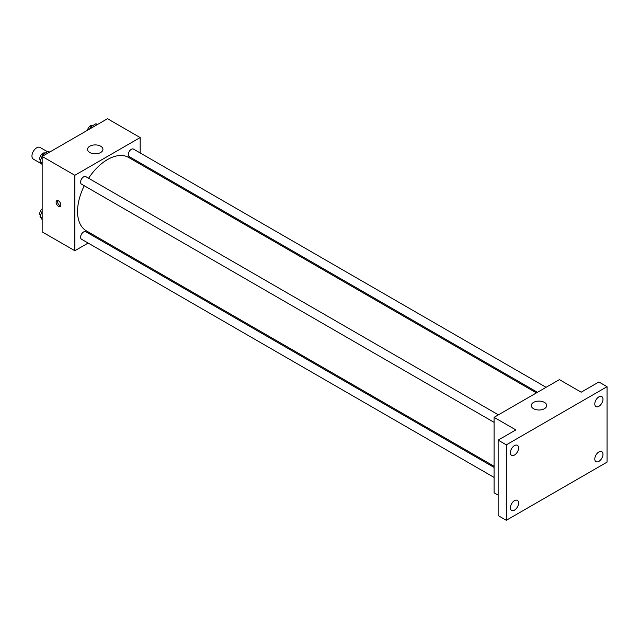 <?xml version="1.0" encoding="UTF-8"?>
<svg xmlns="http://www.w3.org/2000/svg" width="639" height="639" viewBox="0 0 639 639"><rect width="100%" height="100%" fill="white"/><g stroke="black" fill="none" stroke-linecap="round" stroke-linejoin="round"><path stroke-width="0.96" d="M47.51 151.739L40.081 147.449A6.741 3.89 120 0 0 34.889 149.254A6.741 3.89 120 0 0 31.95 156.036A6.741 3.89 120 0 0 33.348 159.119L41.727 163.959M88.142 243.052L74.827 250.736L42.158 231.877L42.158 156.427L107.496 118.71L140.165 137.569L140.165 152.945M97.815 237.468L96.793 238.051M84.268 185.741A42.35 24.45 120 0 0 77.551 211.445A42.35 24.45 120 0 0 86.321 230.831L494.075 466.246M536.425 392.889L128.671 157.474A42.35 24.45 120 0 0 88.597 178.241M140.165 162.937L140.165 164.111M74.827 250.736L74.827 175.294L140.165 137.569M546.097 387.306L133.511 149.103A4.329 2.5 120 0 0 130.172 150.261A4.329 2.5 120 0 0 128.287 154.614A4.329 2.5 120 0 0 129.182 156.595L537.439 392.298M494.075 467.421L85.81 231.709A4.329 2.5 120 0 0 82.479 232.868A4.329 2.5 120 0 0 80.586 237.229A4.329 2.5 120 0 0 81.48 239.21L494.075 477.413M494.075 422.339L81.48 184.136A4.329 2.5 -60 0 1 81.48 179.136A4.329 2.5 -60 0 1 85.81 176.636L498.396 414.839M74.827 175.294L42.158 156.427M89.803 152.505A7.7 4.449 180 0 1 87.543 149.358A7.7 4.449 180 0 1 95.243 144.909A7.7 4.449 180 0 1 102.943 149.358A7.7 4.449 180 0 1 98.19 153.464A7.7 4.449 180 0 1 89.803 152.505M60.873 204.959A3.371 1.949 60 0 1 60.178 206.501A3.371 1.949 60 0 1 56.807 204.56A3.371 1.949 60 0 1 56.807 200.67A3.371 1.949 60 0 1 59.403 201.573A3.371 1.949 60 0 1 60.873 204.959M60.721 205.854A3.371 1.949 60 0 1 58.181 203.761A3.371 1.949 60 0 1 57.638 200.526M498.156 495.145L494.075 492.789L494.075 417.339L559.413 379.622L581.186 392.194L598.887 381.978L607.05 386.691L607.05 462.133L506.32 520.29L498.156 515.577L498.156 440.127L515.849 429.911L494.075 417.339M506.32 520.29L506.32 444.848L498.156 440.127M506.32 444.848L607.05 386.691M533.549 408.696A7.7 4.449 180 0 1 531.289 405.549A7.7 4.449 180 0 1 538.989 401.108A7.7 4.449 180 0 1 546.688 405.549A7.7 4.449 180 0 1 541.936 409.663A7.7 4.449 180 0 1 533.549 408.696M598.887 406.308A5.775 3.331 -60 0 1 595.995 406.596A5.775 3.331 -60 0 1 595.109 401.963A5.775 3.331 -60 0 1 598.887 396.875A5.775 3.331 -60 0 1 601.77 396.587A5.775 3.331 -60 0 1 602.657 401.22A5.775 3.331 -60 0 1 598.887 406.308M514.491 455.032A5.775 3.331 -60 0 1 511.599 455.319A5.775 3.331 -60 0 1 510.721 450.687A5.775 3.331 -60 0 1 514.491 445.599A5.775 3.331 -60 0 1 517.374 445.311A5.775 3.331 -60 0 1 518.261 449.944A5.775 3.331 -60 0 1 514.491 455.032M514.491 510.106A5.775 3.331 -60 0 1 511.599 510.393A5.775 3.331 -60 0 1 510.721 505.761A5.775 3.331 -60 0 1 514.491 500.672A5.775 3.331 -60 0 1 517.374 500.393A5.775 3.331 -60 0 1 518.261 505.018A5.775 3.331 -60 0 1 514.491 510.106M598.887 461.382A5.775 3.331 -60 0 1 595.995 461.67A5.775 3.331 -60 0 1 595.109 457.037A5.775 3.331 -60 0 1 598.887 451.949A5.775 3.331 -60 0 1 601.77 451.669A5.775 3.331 -60 0 1 602.657 456.294A5.775 3.331 -60 0 1 598.887 461.382M42.158 164.582L40.033 161.555L42.781 154.47L48.284 151.291L49.674 152.09M42.158 162.785L40.033 161.555M44.171 155.269L42.781 154.47M45.097 153.128L44.978 153.064A4.329 2.5 120 0 0 41.639 154.223A4.329 2.5 120 0 0 39.754 158.576A4.329 2.5 120 0 0 40.473 160.437M89.676 128.998L90.482 126.929L95.978 123.75L97.368 124.557M91.872 127.728L90.482 126.929M92.791 125.595L92.671 125.524A4.329 2.5 120 0 0 89.644 126.378A4.329 2.5 120 0 0 87.519 130.244M42.158 219.656L40.033 216.629L42.158 211.15M42.158 217.859L40.033 216.629M42.158 208.809A4.329 2.5 120 0 0 39.754 213.65A4.329 2.5 120 0 0 40.473 215.511"/></g></svg>
